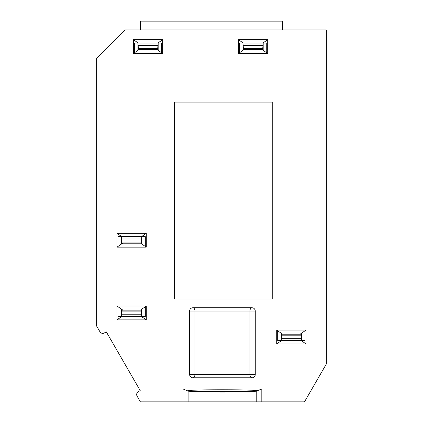 <?xml version="1.0" encoding="UTF-8"?>
<svg xmlns="http://www.w3.org/2000/svg" width="423" height="423" viewBox="0 0 423 423"><rect width="100%" height="100%" fill="white"/><g stroke="black" fill="none" stroke-linecap="round" stroke-linejoin="round"><path stroke-width="0.63" d="M140.394 29.901L140.394 21.15L282.606 21.15L282.606 29.901M187.849 390.91L187.981 390.91C186.316 389.366 258.564 389.366 256.898 390.91L261.816 389.001L183.064 389.001L188.113 391.016C189.858 392.433 255.021 392.433 256.766 391.016L257.031 390.91M146.273 233.316L141.488 236.663L117.964 236.663L117.964 246.472L117.007 247.138L117.007 233.316L121.792 236.663L145.316 236.663L145.316 246.472L146.273 247.138L146.273 233.316L117.007 233.316M121.792 316.52L145.316 316.52L145.316 306.712L146.273 306.041L146.273 319.867L141.488 316.52L117.964 316.52L117.964 306.712L117.007 306.041L117.007 319.867L121.792 316.52M276.727 343.936L281.512 340.589L305.036 340.589L305.036 330.781L305.993 330.109L305.993 343.936L301.208 340.589L277.684 340.589L277.684 330.781L276.727 330.109L276.727 343.936L305.993 343.936M239.397 52.838L244.039 49.591L262.101 49.591L266.744 52.838L266.744 43.03L239.397 43.03L239.397 52.838L238.44 53.51L238.44 39.683L243.225 43.03L262.916 43.03L267.701 39.683L238.44 39.683M162.681 39.683L157.895 43.03L134.377 43.03L134.377 52.838L133.419 53.51L133.419 39.683L138.205 43.03L161.723 43.03L161.723 52.838L162.681 53.51L162.681 39.683L133.419 39.683M183.064 401.85L304.486 401.85L326.366 363.954L326.366 29.901L125.076 29.901L96.634 58.342L96.634 326.059L99.918 331.743A3.284 3.284 0 0 0 104.396 332.943L106.295 331.849L140.209 390.588L138.31 391.682A3.284 3.284 0 0 0 137.11 396.166L140.394 401.85L183.064 401.85L183.064 389.001M261.816 401.85L261.816 389.001M117.007 319.867L146.273 319.867M117.007 306.041L146.273 306.041M276.727 330.109L305.993 330.109M266.744 52.838L267.701 53.51L267.701 39.683M267.701 53.51L238.44 53.51M162.681 53.51L133.419 53.51M146.273 247.138L117.007 247.138M272.761 299.019L272.761 102.102L174.308 102.102L174.308 299.019L272.761 299.019M192.904 377.781A3.284 3.284 0 0 1 189.62 374.503L249.94 374.503L249.94 311.053L194.94 311.053L194.94 374.503A3.284 2.036 90 0 1 192.904 377.781L251.976 377.781A3.284 2.036 90 0 1 249.94 374.503L255.259 374.503A3.284 3.284 0 0 1 251.976 377.781M255.259 374.503L255.259 311.053A3.284 3.284 0 0 0 251.976 307.77L192.904 307.77A3.284 3.284 0 0 0 189.62 311.053L189.62 374.503M277.684 330.781L282.326 334.022L300.393 334.022L305.036 330.781M161.723 52.838L157.081 49.591L139.019 49.591L134.377 52.838M117.964 306.712L122.607 309.959L140.674 309.959L145.316 306.712M145.316 246.472L140.674 243.225L122.607 243.225L117.964 246.472M251.976 307.77A3.284 2.036 -90 0 0 249.94 311.053L255.259 311.053M192.904 307.77A3.284 2.036 -90 0 1 194.94 311.053L189.62 311.053M141.758 243.986L141.758 236.663L141.404 242.078L140.944 243.225L122.062 243.035L141.219 243.035M121.523 243.986L121.523 236.663L122.062 243.035M121.523 309.197L121.523 316.52L121.877 311.101L122.337 309.959L141.219 310.149L122.062 310.149M141.758 309.197L141.758 316.52L141.219 310.149M281.242 333.266L281.242 340.589L281.596 335.169L282.056 334.022L300.938 334.218L281.781 334.218M301.477 333.266L301.477 340.589L300.938 334.218M262.376 49.591L243.495 49.401L262.651 49.401L262.239 49.687M157.356 49.591L138.469 49.401L157.631 49.401L157.219 49.687M256 390.635C249.692 391.841 195.188 391.841 188.88 390.635M263.191 50.353L263.191 43.03L262.651 49.401M242.95 50.353L242.95 43.03L243.495 49.401M158.17 50.353L158.17 43.03L157.631 49.401M137.93 50.353L137.93 43.03L138.469 49.401M104.396 332.943L106.295 331.849L109.848 338.009M136.65 384.428L140.209 390.588L138.31 391.682M140.394 401.85L137.11 396.166M188.113 401.85L188.113 391.016M256.766 401.85L256.766 391.016M121.877 242.078L141.404 242.078M121.607 238.984L141.673 238.984M141.404 311.101L121.877 311.101M141.673 314.199L121.607 314.199M301.123 335.169L281.596 335.169M301.393 338.268L281.327 338.268M243.304 48.449L262.836 48.449M243.035 45.351L263.106 45.351M138.284 48.449L157.816 48.449M138.014 45.351L158.086 45.351"/></g></svg>
